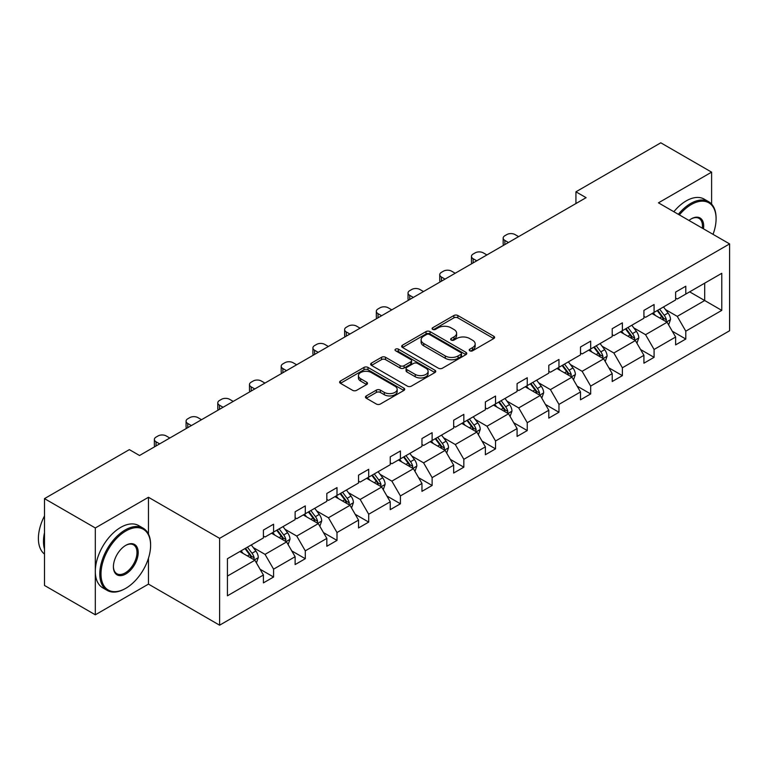 <?xml version="1.0" encoding="UTF-8"?>
<svg xmlns="http://www.w3.org/2000/svg" width="768" height="768" viewBox="0 0 768 768"><rect width="100%" height="100%" fill="white"/><g stroke="black" fill="none" stroke-linecap="round" stroke-linejoin="round"><path stroke-width="1.15" d="M469.786 350.794A1.978 1.142 0 0 0 472.579 350.794L493.776 338.554A2.822 1.632 0 0 0 494.602 337.402A2.822 1.632 0 0 0 493.776 336.25L457.862 315.514A2.822 1.632 0 0 0 453.869 315.514L432.672 327.754A1.978 1.142 0 0 0 432.096 328.56A1.978 1.142 0 0 0 432.672 329.366A1.978 1.142 0 0 0 435.466 329.366L438.211 327.782A9.034 5.213 0 0 1 450.979 327.782L453.974 329.51A9.034 5.213 0 0 1 456.614 333.197A9.034 5.213 0 0 1 453.974 336.883L451.229 338.467A1.978 1.142 0 0 0 450.653 339.274A1.978 1.142 0 0 0 451.229 340.08A1.978 1.142 0 0 0 454.022 340.08L456.768 338.496A9.034 5.213 0 0 1 469.536 338.496L472.531 340.224A9.034 5.213 0 0 1 475.171 343.91A9.034 5.213 0 0 1 472.531 347.597L469.786 349.181A1.978 1.142 0 0 0 469.21 349.987A1.978 1.142 0 0 0 469.786 350.794L469.786 349.181M366.288 395.923A2.822 1.632 0 0 0 365.462 397.075A2.822 1.632 0 0 0 366.288 398.227L376.358 404.035A2.822 1.632 0 0 0 380.352 404.035L403.891 390.451A2.822 1.632 0 0 0 404.717 389.299A2.822 1.632 0 0 0 403.891 388.147L367.978 367.411A2.822 1.632 0 0 0 363.994 367.411L340.445 381.005A2.822 1.632 0 0 0 339.619 382.157A2.822 1.632 0 0 0 340.445 383.309L352.618 390.336A2.822 1.632 0 0 0 356.611 390.336L366.682 384.518A2.822 1.632 0 0 0 367.507 383.366A2.822 1.632 0 0 0 366.682 382.214L360.643 378.73A7.546 4.358 0 0 1 358.435 375.648A7.546 4.358 0 0 1 363.101 371.616A7.546 4.358 0 0 1 371.318 372.566L394.963 386.218A7.546 4.358 0 0 1 397.171 389.299A7.546 4.358 0 0 1 392.515 393.322A7.546 4.358 0 0 1 384.288 392.381L380.352 390.106A2.822 1.632 0 0 0 376.358 390.106L366.288 395.923L366.288 398.227M148.464 497.27L95.318 527.962L44.496 498.624L44.496 585.466L95.318 614.803L148.464 584.122L219.61 625.19L219.61 538.349L148.464 497.27L148.464 534.086M711.61 204.106L711.61 172.147L658.454 202.838L729.6 243.907L219.61 538.349M711.61 172.147L660.797 142.81L575.933 191.808L575.933 203.539M44.496 498.624L129.36 449.626L139.526 455.501L586.099 197.674L575.933 191.808M438.413 368.218A2.822 1.632 0 0 0 442.397 368.218L465.946 354.624A2.822 1.632 0 0 0 466.771 353.472A2.822 1.632 0 0 0 465.946 352.32L430.032 331.584A2.822 1.632 0 0 0 426.038 331.584L402.499 345.178A2.822 1.632 0 0 0 401.674 346.33A2.822 1.632 0 0 0 402.499 347.482L438.413 368.218M396.403 351.216A1.978 1.142 0 0 1 398.41 351.494L398.41 349.152L434.918 370.234A2.822 1.632 0 0 1 435.744 371.386A2.822 1.632 0 0 1 434.918 372.538L411.379 386.131A2.822 1.632 0 0 1 407.386 386.131L371.472 365.395L371.472 363.091A2.822 1.632 0 0 0 370.646 364.243A2.822 1.632 0 0 0 371.472 365.395M371.472 363.091L381.552 357.274A2.822 1.632 0 0 1 385.536 357.274L400.099 365.683A2.822 1.632 0 0 0 404.093 365.683L410.774 361.824A2.822 1.632 0 0 0 411.6 360.672A2.822 1.632 0 0 0 410.774 359.52L395.616 350.765A1.978 1.142 0 0 1 395.03 349.958A1.978 1.142 0 0 1 396.25 348.902A1.978 1.142 0 0 1 398.41 349.152M95.318 527.962L95.318 614.803M227.434 558.71L263.414 537.936L263.414 530.074L273.581 524.208L273.581 532.07L295.123 519.629L295.123 511.766L305.29 505.901L305.29 513.763L326.832 501.322L326.832 493.459L336.998 487.594L336.998 495.456L358.541 483.014L358.541 475.152L368.707 469.286L368.707 477.149L390.25 464.707L390.25 456.845L400.416 450.979L400.416 458.842L421.958 446.4L421.958 438.538L432.125 432.672L432.125 440.534L453.667 428.093L453.667 420.23L463.834 414.365L463.834 422.227L485.376 409.786L485.376 401.923L495.542 396.058L495.542 403.92L517.085 391.478L517.085 383.616L527.251 377.75L527.251 385.613L548.794 373.171L548.794 365.309L558.96 359.443L558.96 367.306L580.502 354.864L580.502 347.002L590.669 341.136L590.669 348.998L612.211 336.557L612.211 328.694L622.378 322.829L622.378 330.691L643.92 318.25L643.92 310.387L654.086 304.522L654.086 312.384L675.629 299.942L675.629 292.08L685.795 286.214L685.795 294.077L721.776 273.302L721.776 310.387L685.795 331.162L685.795 339.024L675.629 344.89L675.629 337.027L654.086 349.469L654.086 357.331L643.92 363.197L643.92 355.334L622.378 367.776L622.378 375.638L612.211 381.504L612.211 373.642L590.669 386.083L590.669 393.946L580.502 399.811L580.502 391.949L558.96 404.39L558.96 412.253L548.794 418.118L548.794 410.256L527.251 422.698L527.251 430.56L517.085 436.426L517.085 428.563L495.542 441.005L495.542 448.867L485.376 454.733L485.376 446.87L463.834 459.312L463.834 467.174L453.667 473.04L453.667 465.178L432.125 477.619L432.125 485.482L421.958 491.347L421.958 483.485L400.416 495.926L400.416 503.789L390.25 509.654L390.25 501.792L368.707 514.234L368.707 522.096L358.541 527.962L358.541 520.099L336.998 532.541L336.998 540.403L326.832 546.269L326.832 538.406L305.29 550.848L305.29 558.71L295.123 564.576L295.123 556.714L273.581 569.155L273.581 577.018L263.414 582.883L263.414 575.021L227.434 595.795L227.434 558.71M219.61 625.19L729.6 330.749L729.6 243.907M271.546 533.242L286.589 541.93L265.037 554.371L253.277 547.574M265.037 554.371L273.581 569.155M286.589 541.93L295.123 556.714M263.414 536.064L265.037 536.995L273.581 532.07M303.254 514.934L318.298 523.622L296.746 536.064L284.986 529.267M296.746 536.064L305.29 550.848M318.298 523.622L326.832 538.406M295.123 517.757L296.746 518.688L305.29 513.763M334.963 496.627L350.006 505.315L328.454 517.757L316.694 510.96M328.454 517.757L336.998 532.541M350.006 505.315L358.541 520.099M326.832 499.45L328.454 500.381L336.998 495.456M366.672 478.32L381.715 487.008L360.163 499.45L348.403 492.653M360.163 499.45L368.707 514.234M381.715 487.008L390.25 501.792M358.541 481.142L360.163 482.074L368.707 477.149M398.381 460.013L413.424 468.701L391.872 481.142L380.112 474.346M391.872 481.142L400.416 495.926M413.424 468.701L421.958 483.485M390.25 462.835L391.872 463.766L400.416 458.842M430.09 441.706L445.133 450.394L423.59 462.835L411.821 456.038M423.59 462.835L432.125 477.619M445.133 450.394L453.667 465.178M421.958 444.528L423.59 445.459L432.125 440.534M461.798 423.398L476.842 432.086L455.299 444.528L443.53 437.731M455.299 444.528L463.834 459.312M476.842 432.086L485.376 446.87M453.667 426.221L455.299 427.152L463.834 422.227M493.507 405.091L508.55 413.779L487.008 426.221L475.238 419.424M487.008 426.221L495.542 441.005M508.55 413.779L517.085 428.563M485.376 407.914L487.008 408.845L495.542 403.92M525.216 386.784L540.259 395.472L518.717 407.914L506.947 401.117M518.717 407.914L527.251 422.698M540.259 395.472L548.794 410.256M517.085 389.606L518.717 390.538L527.251 385.613M556.925 368.477L571.968 377.165L550.426 389.606L538.656 382.81M550.426 389.606L558.96 404.39M571.968 377.165L580.502 391.949M548.794 371.299L550.426 372.23L558.96 367.306M588.634 350.17L603.677 358.858L582.134 371.299L570.365 364.502M582.134 371.299L590.669 386.083M603.677 358.858L612.211 373.642M580.502 352.992L582.134 353.933L590.669 348.998M620.342 331.862L635.386 340.55L613.843 352.992L602.074 346.195M613.843 352.992L622.378 367.776M635.386 340.55L643.92 355.334M612.211 334.685L613.843 335.626L622.378 330.691M652.051 313.555L667.094 322.243L645.552 334.685L633.782 327.888M645.552 334.685L654.086 349.469M667.094 322.243L675.629 337.027M643.92 316.378L645.552 317.318L654.086 312.384M689.654 291.85L704.698 300.528L677.261 316.378L665.491 309.581M677.261 316.378L685.795 331.162M721.776 310.387L704.698 300.528L704.698 283.162L721.776 273.302M675.629 298.07L677.261 299.011L685.795 294.077M227.434 576.077L254.88 560.237L239.837 551.549M254.88 560.237L263.414 575.021M672.278 331.219L685.795 339.024M640.57 349.526L654.086 357.331M608.861 367.834L622.378 375.638M577.152 386.141L590.669 393.946M545.443 404.448L558.96 412.253M513.734 422.755L527.251 430.56M482.026 441.062L495.542 448.867M450.317 459.37L463.834 467.174M418.608 477.677L432.125 485.482M386.899 495.984L400.416 503.789M355.19 514.291L368.707 522.096M323.482 532.598L336.998 540.403M291.773 550.906L305.29 558.71M260.064 569.213L273.581 577.018M148.464 584.122L148.464 558.182M470.573 351.072L472.531 349.939A9.034 5.213 0 0 0 475.171 346.253L475.171 343.91M456.614 333.197L456.614 335.549A9.034 5.213 0 0 1 453.974 339.235L452.016 340.358M493.738 338.573L457.862 317.866A2.822 1.632 0 0 0 453.869 317.866L433.459 329.645M465.907 354.643L430.032 333.936A2.822 1.632 0 0 0 426.038 333.936L402.538 347.501M460.954 354.278A1.978 1.142 0 0 0 461.53 353.472A1.978 1.142 0 0 0 460.954 352.666L429.427 334.464A1.978 1.142 0 0 0 426.634 334.464L423.744 336.134A9.034 5.213 0 0 0 421.104 339.821A9.034 5.213 0 0 0 423.744 343.507L445.296 355.949A9.034 5.213 0 0 0 458.064 355.949L460.954 354.278L460.954 356.621A1.978 1.142 0 0 0 461.53 355.814L461.53 353.472M421.104 339.821L421.104 342.173A9.034 5.213 0 0 0 423.744 345.85L423.744 343.507M460.954 356.621L458.064 358.291A9.034 5.213 0 0 1 445.296 358.291L423.744 345.85M371.51 365.414L381.552 359.616L381.552 357.274M411.6 360.672L411.6 363.014A2.822 1.632 0 0 1 410.774 364.166L404.093 368.026A2.822 1.632 0 0 1 400.099 368.026L385.536 359.616A2.822 1.632 0 0 0 381.552 359.616M398.41 351.494L434.88 372.557M415.219 374.41A7.546 4.358 0 0 0 423.437 375.35A7.546 4.358 0 0 0 428.102 371.328A7.546 4.358 0 0 0 425.894 368.246L417.562 363.437A2.822 1.632 0 0 0 413.568 363.437L406.886 367.296A2.822 1.632 0 0 0 406.061 368.448A2.822 1.632 0 0 0 406.886 369.6L415.219 374.41L415.219 376.752A7.546 4.358 0 0 0 423.437 377.702A7.546 4.358 0 0 0 428.102 373.67L428.102 371.328M406.061 368.448L406.061 370.79A2.822 1.632 0 0 0 406.886 371.942L406.886 369.6M415.219 376.752L406.886 371.942M397.171 389.299L397.171 391.642A7.546 4.358 0 0 1 392.515 395.664A7.546 4.358 0 0 1 384.288 394.723L380.352 392.448A2.822 1.632 0 0 0 376.358 392.448L366.326 398.246M358.435 375.648L358.435 377.99A7.546 4.358 0 0 0 360.643 381.072L360.643 378.73M366.643 384.538L360.643 381.072M403.853 390.47L367.978 369.754A2.822 1.632 0 0 0 363.994 369.754L340.483 383.328L340.445 381.005M668.64 324.922L670.512 319.517A7.622 4.397 -120 0 0 668.083 313.037L663.514 306.941M508.445 242.506L504.854 240.422A5.75 3.322 -0 0 1 503.165 238.08A5.75 3.322 -0 0 1 504.854 235.728L506.88 234.557A5.75 3.322 -0 0 1 515.011 234.557L518.611 236.63M655.334 315.446L653.357 312.806M503.645 245.27A5.75 3.322 180 0 1 503.165 243.946L503.165 238.08M665.971 321.59L666.394 319.843A7.622 4.397 -120 0 0 664.214 315.264L659.654 309.168M657.744 310.272L662.765 316.973A3.878 2.237 60 0 1 663.475 318.154L666.394 319.843M657.216 310.579L661.776 316.675A7.622 4.397 60 0 1 663.677 320.266M713.04 234.346A35.069 20.246 120 0 0 716.083 218.851A35.069 20.246 120 0 0 691.286 204.538A35.069 20.246 120 0 0 679.382 214.915M678.326 214.31A35.933 20.746 -60 0 1 690.672 203.482A35.933 20.746 -60 0 1 708.643 201.706A35.933 20.746 -60 0 1 716.083 218.15A35.933 20.746 -60 0 1 716.083 218.506M688.963 220.445A17.539 10.128 -60 0 1 691.286 218.851L691.286 218.851A17.539 10.128 -60 0 1 703.469 228.816M673.853 211.728A35.933 20.746 -60 0 1 686.198 200.899A35.933 20.746 -60 0 1 704.17 199.123L708.643 201.706M702.326 228.163A16.675 9.629 120 0 0 699.014 218.381A16.675 9.629 120 0 0 690.979 219.034M125.194 588.634L125.808 588.288A35.069 20.246 120 0 0 150.605 545.328A35.069 20.246 120 0 0 125.808 531.014A35.069 20.246 120 0 0 101.002 573.965A35.069 20.246 120 0 0 125.808 588.288L125.194 588.634A35.933 20.746 -60 0 1 107.232 590.419A35.933 20.746 -60 0 1 101.722 561.619A35.933 20.746 -60 0 1 125.194 529.958A35.933 20.746 -60 0 1 143.155 528.182A35.933 20.746 -60 0 1 150.605 544.627A35.933 20.746 -60 0 1 150.605 544.982M125.808 573.965A17.539 10.128 -60 0 1 113.405 566.803A17.539 10.128 -60 0 1 125.808 545.328L125.808 545.328A17.539 10.128 -60 0 1 138.202 552.49A17.539 10.128 -60 0 1 125.808 573.965M113.405 566.448A16.675 9.629 120 0 0 116.861 573.734A16.675 9.629 120 0 0 125.194 572.909A16.675 9.629 120 0 0 136.09 558.221A16.675 9.629 120 0 0 133.526 544.858A16.675 9.629 120 0 0 125.491 545.51M107.232 590.419L102.758 587.837A35.933 20.746 -60 0 1 97.248 559.037A35.933 20.746 -60 0 1 120.72 527.376A35.933 20.746 -60 0 1 138.691 525.6L143.155 528.182M44.496 549.091A35.933 20.746 -60 0 1 44.496 532.656M44.496 554.074A35.933 20.746 -60 0 1 44.496 515.933M636.931 343.229L638.803 337.824A7.622 4.397 -120 0 0 636.374 331.344L631.805 325.248M476.736 260.803L473.146 258.73A5.75 3.322 -0 0 1 471.456 256.387A5.75 3.322 -0 0 1 473.146 254.035L475.171 252.864A5.75 3.322 -0 0 1 483.302 252.864L486.902 254.938M623.626 333.754L621.648 331.114M471.936 263.578A5.75 3.322 180 0 1 471.456 262.253L471.456 256.387M634.262 339.898L634.685 338.15A7.622 4.397 -120 0 0 632.506 333.571L627.946 327.475M626.035 328.579L631.056 335.28A3.878 2.237 60 0 1 631.766 336.461L634.685 338.15M625.507 328.886L630.067 334.982A7.622 4.397 60 0 1 631.968 338.573M605.222 361.536L607.094 356.131A7.622 4.397 -120 0 0 604.666 349.651L600.096 343.555M445.027 279.11L441.437 277.037A5.75 3.322 -0 0 1 439.747 274.694A5.75 3.322 -0 0 1 441.437 272.342L443.462 271.171A5.75 3.322 -0 0 1 451.594 271.171L455.194 273.245M591.917 352.061L589.93 349.421M440.227 281.885A5.75 3.322 180 0 1 439.747 280.56L439.747 274.694M602.554 358.205L602.976 356.458A7.622 4.397 -120 0 0 600.797 351.878L596.237 345.782M594.326 346.886L599.347 353.587A3.878 2.237 60 0 1 600.058 354.768L602.976 356.458M593.798 347.194L598.358 353.29A7.622 4.397 60 0 1 600.259 356.88M573.514 379.843L575.386 374.438A7.622 4.397 -120 0 0 572.947 367.958L568.387 361.862M413.318 297.418L409.718 295.344A5.75 3.322 -0 0 1 408.038 293.002A5.75 3.322 -0 0 1 409.718 290.65L411.754 289.478A5.75 3.322 -0 0 1 419.885 289.478L423.485 291.552M560.208 370.368L558.221 367.728M408.518 300.192A5.75 3.322 180 0 1 408.038 298.867L408.038 293.002M570.845 376.512L571.267 374.765A7.622 4.397 -120 0 0 569.088 370.186L564.528 364.09M562.618 365.194L567.638 371.894A3.878 2.237 60 0 1 568.349 373.075L571.267 374.765M562.09 365.501L566.65 371.597A7.622 4.397 60 0 1 568.55 375.187M541.805 398.15L543.677 392.746A7.622 4.397 -120 0 0 541.238 386.266L536.678 380.17M381.61 315.725L378.01 313.651A5.75 3.322 -0 0 1 376.33 311.309A5.75 3.322 -0 0 1 378.01 308.957L380.045 307.786A5.75 3.322 -0 0 1 388.176 307.786L391.776 309.859M528.499 388.675L526.512 386.035M376.81 318.499A5.75 3.322 180 0 1 376.33 317.174L376.33 311.309M539.136 394.819L539.558 393.072A7.622 4.397 -120 0 0 537.379 388.493L532.819 382.397M530.909 383.501L535.93 390.202A3.878 2.237 60 0 1 536.64 391.382L539.558 393.072M530.381 383.808L534.941 389.904A7.622 4.397 60 0 1 536.842 393.494M510.096 416.458L511.968 411.053A7.622 4.397 -120 0 0 509.53 404.573L504.97 398.477M349.901 334.032L346.301 331.958A5.75 3.322 -0 0 1 344.621 329.616A5.75 3.322 -0 0 1 346.301 327.264L348.336 326.093A5.75 3.322 -0 0 1 356.467 326.093L360.067 328.166M496.781 406.982L494.803 404.342M345.101 336.806A5.75 3.322 180 0 1 344.621 335.482L344.621 329.616M507.427 413.126L507.85 411.379A7.622 4.397 -120 0 0 505.67 406.8L501.11 400.704M499.2 401.808L504.221 408.509A3.878 2.237 60 0 1 504.931 409.69L507.85 411.379M498.672 402.115L503.232 408.211A7.622 4.397 60 0 1 505.133 411.802M478.387 434.765L480.259 429.36A7.622 4.397 -120 0 0 477.821 422.88L473.261 416.784M318.192 352.339L314.592 350.266A5.75 3.322 -0 0 1 312.912 347.923A5.75 3.322 -0 0 1 314.592 345.571L316.627 344.4A5.75 3.322 -0 0 1 324.758 344.4L328.358 346.474M465.072 425.29L463.094 422.65M313.392 355.114A5.75 3.322 180 0 1 312.912 353.789L312.912 347.923M475.718 431.434L476.141 429.686A7.622 4.397 -120 0 0 473.962 425.107L469.402 419.011M467.491 420.115L472.512 426.816A3.878 2.237 60 0 1 473.222 427.997L476.141 429.686M466.963 420.422L471.523 426.518A7.622 4.397 60 0 1 473.424 430.109M446.678 453.072L448.541 447.667A7.622 4.397 -120 0 0 446.112 441.187L441.552 435.091M286.483 370.646L282.883 368.573A5.75 3.322 -0 0 1 281.203 366.23A5.75 3.322 -0 0 1 282.883 363.878L284.918 362.707A5.75 3.322 -0 0 1 293.05 362.707L296.65 364.781M433.363 443.597L431.386 440.957M281.683 373.421A5.75 3.322 180 0 1 281.203 372.096L281.203 366.23M444.01 449.741L444.432 447.994A7.622 4.397 -120 0 0 442.253 443.414L437.693 437.318M435.782 438.422L440.803 445.123A3.878 2.237 60 0 1 441.504 446.304L444.432 447.994M435.254 438.73L439.814 444.826A7.622 4.397 60 0 1 441.715 448.416M414.97 471.379L416.832 465.974A7.622 4.397 -120 0 0 414.403 459.494L409.843 453.398M254.774 388.954L251.174 386.88A5.75 3.322 -0 0 1 249.494 384.538A5.75 3.322 -0 0 1 251.174 382.186L253.21 381.014A5.75 3.322 -0 0 1 261.341 381.014L264.941 383.088M401.654 461.904L399.677 459.264M249.974 391.728A5.75 3.322 180 0 1 249.494 390.403L249.494 384.538M412.301 468.048L412.723 466.301A7.622 4.397 -120 0 0 410.544 461.722L405.984 455.626M404.074 456.73L409.094 463.43A3.878 2.237 60 0 1 409.795 464.611L412.723 466.301M403.546 457.037L408.106 463.133A7.622 4.397 60 0 1 410.006 466.723M383.261 489.686L385.123 484.282A7.622 4.397 -120 0 0 382.694 477.802L378.134 471.706M223.066 407.261L219.466 405.187A5.75 3.322 -0 0 1 217.786 402.845A5.75 3.322 -0 0 1 219.466 400.493L221.501 399.322A5.75 3.322 -0 0 1 229.632 399.322L233.232 401.395M369.946 480.211L367.968 477.571M218.266 410.035A5.75 3.322 180 0 1 217.786 408.71L217.786 402.845M380.592 486.355L381.014 484.608A7.622 4.397 -120 0 0 378.835 480.029L374.275 473.933M372.365 475.037L377.386 481.738A3.878 2.237 60 0 1 378.086 482.918L381.014 484.608M371.827 475.344L376.397 481.44A7.622 4.397 60 0 1 378.298 485.03M351.552 507.994L353.414 502.589A7.622 4.397 -120 0 0 350.986 496.109L346.426 490.013M191.357 425.568L187.757 423.494A5.75 3.322 -0 0 1 186.077 421.152A5.75 3.322 -0 0 1 187.757 418.8L189.792 417.629A5.75 3.322 -0 0 1 197.923 417.629L201.523 419.702M338.237 498.518L336.259 495.878M186.557 428.342A5.75 3.322 180 0 1 186.077 427.018L186.077 421.152M348.883 504.662L349.306 502.915A7.622 4.397 -120 0 0 347.126 498.336L342.557 492.24M340.656 493.344L345.677 500.045A3.878 2.237 60 0 1 346.378 501.226L349.306 502.915M340.118 493.651L344.688 499.747A7.622 4.397 60 0 1 346.589 503.338M319.843 526.301L321.706 520.896A7.622 4.397 -120 0 0 319.277 514.416L314.717 508.32M159.648 443.875L156.048 441.802A5.75 3.322 -0 0 1 154.368 439.459A5.75 3.322 -0 0 1 156.048 437.107L158.083 435.936A5.75 3.322 -0 0 1 166.214 435.936L169.805 438.01M306.528 516.826L304.55 514.186M154.848 446.65A5.75 3.322 180 0 1 154.368 445.325L154.368 439.459M317.174 522.97L317.597 521.222A7.622 4.397 -120 0 0 315.418 516.643L310.848 510.547M308.947 511.651L313.968 518.352A3.878 2.237 60 0 1 314.669 519.533L317.597 521.222M308.41 511.958L312.979 518.054A7.622 4.397 60 0 1 314.87 521.645M288.134 544.608L289.997 539.203A7.622 4.397 -120 0 0 287.568 532.723L283.008 526.627M274.819 535.133L272.842 532.493M285.466 541.277L285.888 539.53A7.622 4.397 -120 0 0 283.709 534.95L279.139 528.854M277.238 529.958L282.259 536.659A3.878 2.237 60 0 1 282.96 537.84L285.888 539.53M276.701 530.266L281.27 536.362A7.622 4.397 60 0 1 283.162 539.952M256.426 562.915L258.288 557.51A7.622 4.397 -120 0 0 255.859 551.03L251.299 544.934M243.11 553.44L241.133 550.8M253.747 559.584L254.179 557.837A7.622 4.397 -120 0 0 252 553.258L247.43 547.162M245.53 548.266L250.55 554.966A3.878 2.237 60 0 1 251.251 556.147L254.179 557.837M244.992 548.573L249.562 554.669A7.622 4.397 60 0 1 251.453 558.259M472.531 349.939L472.531 347.597M451.229 340.08L451.229 338.467M453.974 339.235L453.974 336.883M432.672 329.366L432.672 327.754M453.869 317.866L453.869 315.514M457.862 317.866L457.862 315.514M493.776 338.554L493.776 336.25M402.499 347.482L402.499 345.178M426.038 333.936L426.038 331.584M430.032 333.936L430.032 331.584M465.946 354.624L465.946 352.32M445.296 358.291L445.296 355.949M458.064 358.291L458.064 355.949M385.536 359.616L385.536 357.274M400.099 368.026L400.099 365.683M404.093 368.026L404.093 365.683M410.774 364.166L410.774 361.824M434.918 372.538L434.918 370.234M376.358 392.448L376.358 390.106M380.352 392.448L380.352 390.106M384.288 394.723L384.288 392.381M366.682 384.518L366.682 382.214M363.994 369.754L363.994 367.411M367.978 369.754L367.978 367.411M403.891 390.451L403.891 388.147M504.854 240.422L504.854 244.579M666.547 321.926L670.464 319.67M664.214 315.264L668.083 313.037M659.616 317.923L661.776 316.675M473.146 258.73L473.146 262.886M634.838 340.234L638.755 337.978M632.506 333.571L636.374 331.344M627.907 336.23L630.067 334.982M441.437 277.037L441.437 281.194M603.13 358.541L607.046 356.285M600.797 351.878L604.666 349.651M596.189 354.538L598.358 353.29M409.718 295.344L409.718 299.501M571.421 376.848L575.328 374.592M569.088 370.186L572.947 367.958M564.48 372.845L566.65 371.597M378.01 313.651L378.01 317.808M539.712 395.155L543.619 392.899M537.379 388.493L541.238 386.266M532.771 391.152L534.941 389.904M346.301 331.958L346.301 336.115M508.003 413.462L511.91 411.206M505.67 406.8L509.53 404.573M501.062 409.459L503.232 408.211M314.592 350.266L314.592 354.422M476.294 431.77L480.202 429.514M473.962 425.107L477.821 422.88M469.354 427.766L471.523 426.518M282.883 368.573L282.883 372.73M444.586 450.077L448.493 447.821M442.253 443.414L446.112 441.187M437.645 446.074L439.814 444.826M251.174 386.88L251.174 391.037M412.877 468.384L416.784 466.128M410.544 461.722L414.403 459.494M405.936 464.381L408.106 463.133M219.466 405.187L219.466 409.344M381.168 486.691L385.075 484.435M378.835 480.029L382.694 477.802M374.227 482.688L376.397 481.44M187.757 423.494L187.757 427.651M349.459 504.998L353.366 502.742M347.126 498.336L350.986 496.109M342.518 500.995L344.688 499.747M156.048 441.802L156.048 445.958M317.75 523.306L321.658 521.05M315.418 516.643L319.277 514.416M310.81 519.302L312.979 518.054M286.042 541.613L289.949 539.357M283.709 534.95L287.568 532.723M279.101 537.61L281.27 536.362M254.323 559.92L258.24 557.664M252 553.258L255.859 551.03M247.392 555.917L249.562 554.669M716.083 218.851L716.083 218.15M150.605 545.328L150.605 544.627"/></g></svg>

